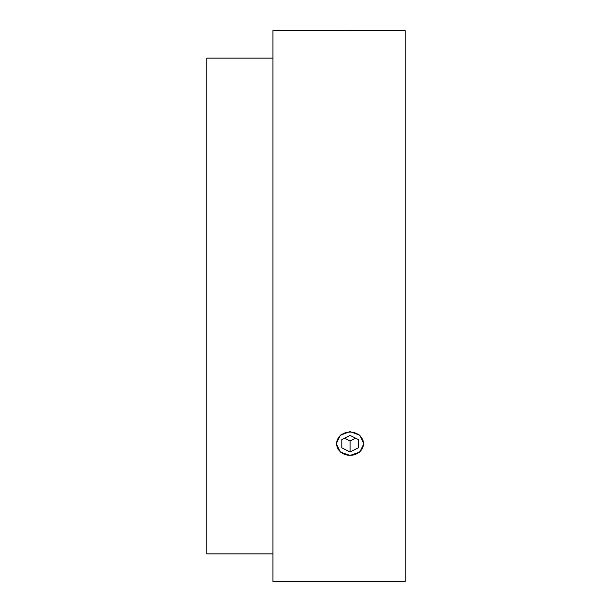 <?xml version="1.0" encoding="UTF-8"?>
<svg xmlns="http://www.w3.org/2000/svg" width="612" height="612" viewBox="0 0 612 612"><rect width="100%" height="100%" fill="white"/><g stroke="black" fill="none" stroke-linecap="round" stroke-linejoin="round"><path stroke-width="0.92" d="M350.064 431.605L359.802 435.186L363.834 443.7L359.802 452.046L350.064 455.45L340.333 452.046L336.294 443.7L340.326 435.186L350.064 431.605M350.064 30.944C367.827 30.569 367.827 30.569 350.064 30.944C332.301 30.569 332.301 30.569 350.064 30.944M336.294 30.6L272.952 30.6L272.952 581.4L405.144 581.4L405.144 30.6L363.834 30.6M272.952 58.14L206.856 58.14L206.856 553.86L272.952 553.86M336.6 30.615L363.497 30.6M350.064 432.064A13.433 11.636 180 0 0 336.631 443.7A13.433 11.636 180 0 0 350.064 455.336A13.433 11.636 180 0 0 363.497 443.7A13.433 11.636 180 0 0 350.064 432.064M341.802 439.569L341.802 447.831L350.064 451.962L358.326 447.831L358.326 439.569L350.064 435.438L341.802 439.569L341.802 447.831M358.326 439.569L358.326 447.831M355.572 438.192L350.064 440.946L350.064 451.962M344.556 438.192L350.064 440.946"/></g></svg>
